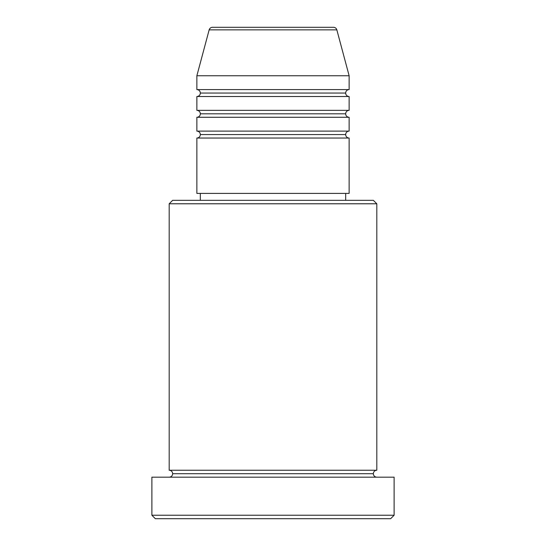 <?xml version="1.0" encoding="UTF-8"?>
<svg xmlns="http://www.w3.org/2000/svg" width="546" height="546" viewBox="0 0 546 546"><rect width="100%" height="100%" fill="white"/><g stroke="black" fill="none" stroke-linecap="round" stroke-linejoin="round"><path stroke-width="0.82" d="M333.497 27.3L212.503 27.3A3.46 3.46 0 0 0 209.159 29.866L336.841 29.866A3.46 3.46 0 0 0 333.497 27.3L212.503 27.3A3.46 3.46 0 0 0 209.159 29.866L196.867 75.751L349.133 75.751L336.841 29.866L209.159 29.866L196.867 75.751L196.867 89.592A3.46 3.46 0 0 1 200.327 93.052A3.46 3.46 0 0 1 196.881 96.512L196.867 110.353A3.46 3.46 0 0 1 200.327 113.814A3.46 3.46 0 0 1 196.867 117.274L196.867 131.115A3.46 3.46 0 0 1 200.327 134.575A3.46 3.46 0 0 1 196.867 138.036L196.867 193.407L349.133 193.407L349.133 138.036A3.46 3.46 0 0 1 345.673 134.575A3.46 3.46 0 0 1 349.133 131.115L349.133 117.274A3.46 3.46 0 0 1 345.673 113.814A3.46 3.46 0 0 1 349.133 110.353L349.133 96.512A3.46 3.46 0 0 1 345.673 93.052A3.46 3.46 0 0 1 349.133 89.592L349.133 75.751L196.867 75.751L196.867 89.592L349.133 89.592A3.46 3.46 0 0 0 345.673 93.052L200.327 93.052A3.46 3.46 0 0 0 196.867 89.592L349.133 89.592L349.133 75.751L336.841 29.866A3.46 3.46 0 0 0 333.497 27.3M376.815 203.788L373.355 200.327L172.645 200.327L169.185 203.788L376.815 203.788L169.185 203.788L169.185 470.249A3.46 3.46 0 0 1 172.645 473.71A3.46 3.46 0 0 1 169.185 477.17A3.46 3.46 0 0 0 172.645 473.71A3.46 3.46 0 0 0 169.185 470.249L376.815 470.249L376.815 203.788L376.815 470.249A3.46 3.46 0 0 0 373.355 473.71A3.46 3.46 0 0 1 376.815 470.249L169.185 470.249L169.185 203.788L172.645 200.327L373.355 200.327L376.815 203.788M151.884 515.24L155.344 518.7L390.656 518.7L394.116 515.24L151.884 515.24L394.116 515.24L394.116 477.17L151.884 477.17L151.884 515.24L151.884 477.17L394.116 477.17L394.116 515.24L390.656 518.7L155.344 518.7L151.884 515.24M376.815 477.17A3.46 3.46 0 0 1 373.355 473.71L172.645 473.71L373.355 473.71A3.46 3.46 0 0 0 376.815 477.17M196.867 131.115L349.133 131.115A3.46 3.46 0 0 0 345.673 134.575L200.327 134.575A3.46 3.46 0 0 0 196.867 131.115L196.867 117.274A3.46 3.46 0 0 0 200.327 113.814A3.46 3.46 0 0 0 196.867 110.353L349.133 110.353A3.46 3.46 0 0 0 345.673 113.814L200.327 113.814L345.673 113.814A3.46 3.46 0 0 0 349.119 117.274L196.867 117.274L349.133 117.274L349.133 131.115L196.867 131.115M349.133 138.036L196.867 138.036A3.46 3.46 0 0 0 200.327 134.575L345.673 134.575A3.46 3.46 0 0 0 349.133 138.036L349.133 193.407L196.867 193.407L196.867 138.036L349.133 138.036M345.673 200.327L345.673 193.407L345.673 200.327M200.327 193.407L200.327 200.327L200.327 193.407M349.133 96.512L196.867 96.512A3.46 3.46 0 0 0 200.327 93.052L345.673 93.052A3.46 3.46 0 0 0 349.133 96.512L349.133 110.353L196.867 110.353L196.867 96.512L349.133 96.512"/></g></svg>
